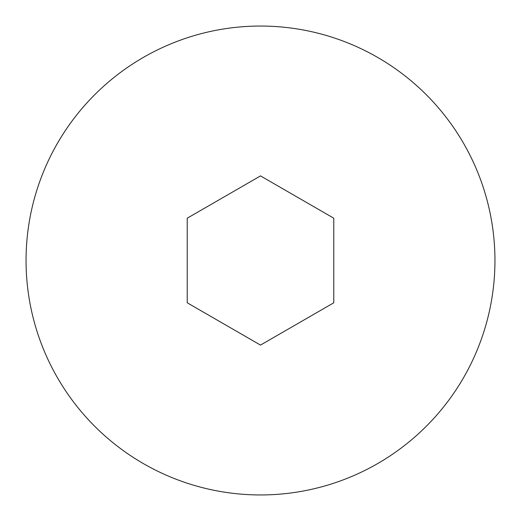 <?xml version="1.0" encoding="UTF-8"?>
<svg xmlns="http://www.w3.org/2000/svg" width="521" height="521" viewBox="0 0 521 521"><rect width="100%" height="100%" fill="white"/><g stroke="black" fill="none" stroke-linecap="round" stroke-linejoin="round"><path stroke-width="0.78" d="M26.05 260.5A234.45 234.45 0 0 1 260.5 26.05A234.45 234.45 0 0 1 494.95 260.5A234.45 234.45 0 0 1 260.5 494.95A234.45 234.45 0 0 1 26.05 260.5M333.766 218.201L333.766 302.799L260.5 345.097L187.234 302.799L187.234 218.201L260.5 175.903L333.766 218.201"/></g></svg>
